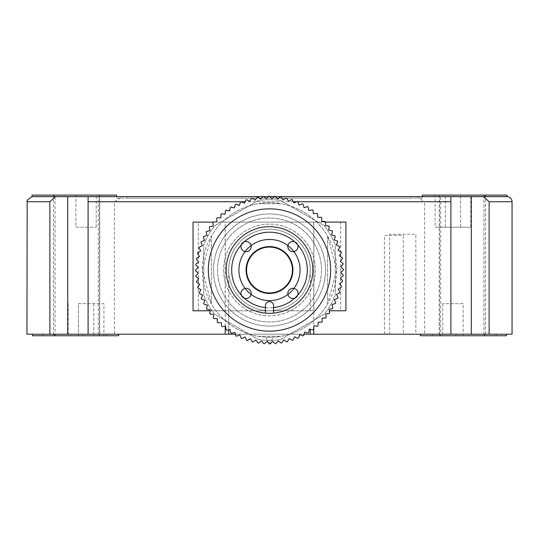 <?xml version="1.0" encoding="UTF-8"?>
<svg xmlns="http://www.w3.org/2000/svg" width="539" height="539" viewBox="0 0 539 539"><rect width="100%" height="100%" fill="white"/><g stroke="black" fill="none" stroke-linecap="round" stroke-linejoin="round"><path stroke-width="0.4" stroke-dasharray="2.69 2.02" d="M485.551 335.743L439.272 335.743L485.551 335.743L485.551 195.105L483.941 195.105L485.551 195.105M440.713 195.105L439.433 195.105L440.713 195.105L440.713 335.743M403.307 334.214L384.523 334.214L384.523 235.361L403.307 235.361L403.307 334.214L415.832 334.214L389.657 334.214L389.657 234.344L415.832 234.344L415.832 334.214L452.942 334.214L420.332 334.214L420.332 335.743L496.102 335.743L496.102 334.214L506.444 334.214L420.332 334.214L496.102 334.214M456.001 335.743L456.001 334.214L456.001 335.743M99.728 335.743L55.059 335.743L99.728 335.743L98.287 335.743L99.728 335.743L99.728 195.105L99.728 335.743M55.059 195.105L99.728 195.105L53.449 195.105L55.059 195.105L55.059 335.743L53.449 335.743L55.059 335.743L55.059 195.105M116.633 198.163L422.367 198.163L116.633 198.163L116.633 196.634L422.367 196.634L32.044 196.634M422.367 198.163L422.367 196.634L485.167 196.634L483.483 196.634L489.129 201.727L512.05 201.727M412.173 198.163L126.827 198.163L412.173 198.163L412.173 196.634L126.827 196.634L412.173 196.634M126.827 198.163L126.827 196.634M506.956 196.634L422.367 196.634L422.367 195.105L485.167 195.105L485.167 196.634M506.956 195.105L485.167 195.105M26.95 334.214L49.871 334.214L49.871 201.727L55.517 196.634L116.633 196.634L116.633 195.105L32.044 195.105M75.871 227.209L96.252 227.209L75.871 227.209L75.871 195.105L96.252 195.105L75.871 195.105M96.252 227.209L96.252 195.105M32.556 335.743L42.898 335.743L42.898 334.214L118.668 334.214L42.898 334.214M103.892 335.743L93.705 335.743L103.892 335.743L103.892 303.639L93.705 303.639L103.892 303.639M463.129 303.639L442.748 303.639L463.129 303.639L463.129 335.743L442.748 335.743L463.129 335.743M442.748 303.639L442.748 335.743M435.108 195.105L470.776 195.105L435.108 195.105L435.108 227.209L470.776 227.209L435.108 227.209M78.418 303.639L93.705 303.639L78.418 303.639L78.418 335.743L68.224 335.743L93.705 335.743L78.418 335.743L78.418 303.639M42.898 335.743L82.999 335.743L82.999 334.214L82.999 335.743L118.668 335.743L118.668 334.214L106.439 334.214L149.343 334.214L86.058 334.214L410.139 334.214L118.668 334.214M49.871 334.214L88.1 334.214L88.1 201.727L88.1 334.214L114.423 334.214L114.423 201.727L122.521 196.634L88.1 196.634L88.1 201.727L114.423 201.727M88.1 334.214L88.1 196.634L67.712 196.634L67.712 334.214M310.262 310.774L310.262 270.012A40.762 40.762 0 0 0 269.5 229.243A40.762 40.762 0 0 0 228.738 270.012L228.738 329.787L228.738 310.774L313.833 310.774L313.833 222.108L325.677 222.108M225.221 326.29L225.221 222.108L313.779 222.108L313.779 327.052M416.479 196.634L424.577 201.727L450.9 201.727L450.9 196.634L122.521 196.634M114.423 334.214L424.577 334.214L424.577 201.727M424.577 334.214L450.9 334.214L450.9 201.727L450.9 334.214L489.129 334.214L489.129 201.727M471.288 334.214L471.288 196.634L450.9 196.634L450.9 334.214M471.288 196.634L483.483 196.634M489.129 334.214L512.05 334.214M262.823 196.634L264.016 196.634M268.321 196.634L269.985 196.634M274.23 196.634L275.523 196.634M313.779 222.108L225.221 222.108M55.517 196.634L53.833 196.634L53.833 195.105M99.567 195.105L98.287 195.105L99.567 195.105L99.567 335.743L99.567 195.105M496.102 335.743L506.444 335.743M420.332 334.214L415.832 334.214M149.343 334.214L358.947 334.214L149.343 334.214M228.738 334.214L213.451 334.214L228.738 334.214M384.523 334.214L389.657 334.214M439.433 195.105L483.941 195.105L439.272 195.105L439.433 335.743L439.433 195.105M100.719 334.214L106.439 334.214L100.719 334.214M238.925 270.012A30.575 30.575 0 0 0 269.5 300.58A30.575 30.575 0 0 0 300.075 270.012A30.575 30.575 0 0 0 269.5 239.437A30.575 30.575 0 0 0 238.925 270.012M310.262 270.012A40.762 40.762 0 0 1 269.5 310.774A40.762 40.762 0 0 1 228.738 270.012A40.762 40.762 0 0 1 269.5 229.243A40.762 40.762 0 0 1 310.262 270.012A40.762 40.762 0 0 1 269.5 310.774A40.762 40.762 0 0 1 228.738 270.012A40.762 40.762 0 0 1 269.5 229.243A40.762 40.762 0 0 1 310.262 270.012M235.476 334.214L304.043 334.214M345.937 222.108L340.661 222.108L340.661 310.774L345.937 310.774L345.937 222.108M329.282 310.774L340.661 310.774M213.242 222.108L225.167 222.108L225.167 310.774L210.217 310.774M198.339 222.108L193.063 222.108L193.063 310.774L198.339 310.774L198.339 222.108L313.833 222.108L225.167 222.108M340.661 222.108L313.833 222.108M198.339 310.774L228.738 310.774M225.167 310.774L313.833 310.774M208.35 270.012A61.15 61.15 0 0 0 269.5 331.155A61.15 61.15 0 0 0 330.65 270.012A61.15 61.15 0 0 0 269.5 208.862A61.15 61.15 0 0 0 208.35 270.012A61.15 61.15 0 0 0 269.5 331.155A61.15 61.15 0 0 0 330.65 270.012A61.15 61.15 0 0 0 269.5 208.862A61.15 61.15 0 0 0 208.35 270.012M273.576 313.132A43.315 43.315 0 0 0 312.815 270.012A43.315 43.315 0 0 0 269.5 226.697A43.315 43.315 0 0 0 226.185 270.012A43.315 43.315 0 0 0 273.576 313.132L273.576 305.68A4.076 4.076 0 0 0 269.5 301.604A4.076 4.076 0 0 0 265.424 305.68L265.424 313.132M210.372 309.925L209.725 313.442A73.883 73.883 0 0 0 210.143 314.008L213.687 314.439L213.316 317.997A73.883 73.883 0 0 0 213.781 318.529L217.345 318.684L217.257 322.255A73.883 73.883 0 0 0 217.756 322.753L221.327 322.625L221.516 326.196A73.883 73.883 0 0 0 222.055 326.647L225.605 326.243L226.07 329.787A73.883 73.883 0 0 0 226.643 330.198L230.153 329.511L230.894 333.008A73.883 73.883 0 0 0 231.5 333.371L234.943 332.415L235.954 335.844A73.883 73.883 0 0 0 236.587 336.161L239.943 334.935L241.223 338.27A73.883 73.883 0 0 0 241.876 338.539L245.13 337.057L246.667 340.277A73.883 73.883 0 0 0 247.34 340.493L250.467 338.762L252.252 341.854A73.883 73.883 0 0 0 252.939 342.016L255.917 340.042L257.938 342.986A73.883 73.883 0 0 0 258.639 343.094L261.455 340.891L263.706 343.666A73.883 73.883 0 0 0 264.406 343.72L267.041 341.308L269.5 343.895A73.883 73.883 0 0 0 270.207 343.895L272.64 341.281L275.294 343.666A73.883 73.883 0 0 0 276.002 343.606L278.225 340.81L281.062 342.986A73.883 73.883 0 0 0 281.756 342.871L283.75 339.907L286.748 341.854A73.883 73.883 0 0 0 287.435 341.686L289.194 338.573L292.333 340.277A73.883 73.883 0 0 0 293 340.055L294.51 336.821L297.777 338.27A73.883 73.883 0 0 0 298.424 338L299.677 334.652L303.046 335.844A73.883 73.883 0 0 0 303.673 335.521M206.504 308.618A73.883 73.883 0 0 0 206.875 309.218M196.526 281.567A73.883 73.883 0 0 0 196.641 282.268L199.598 284.262L197.658 287.26A73.883 73.883 0 0 0 197.826 287.947L200.932 289.699L199.228 292.839A73.883 73.883 0 0 0 199.45 293.512L202.691 295.022L201.236 298.283A73.883 73.883 0 0 0 201.512 298.936L204.86 300.183L203.668 303.551A73.883 73.883 0 0 0 203.991 304.178L207.427 305.162M229.58 210.884L226.07 210.237A73.883 73.883 0 0 0 225.504 210.655L225.066 214.199L221.516 213.828A73.883 73.883 0 0 0 220.983 214.286L220.828 217.857L217.257 217.763A73.883 73.883 0 0 0 216.759 218.268L216.887 221.839L213.316 222.028A73.883 73.883 0 0 0 212.858 222.567L213.269 226.111L209.725 226.582A73.883 73.883 0 0 0 209.314 227.155L209.994 230.658L206.504 231.406A73.883 73.883 0 0 0 206.134 232.006L207.091 235.449L203.668 236.466A73.883 73.883 0 0 0 203.351 237.099L204.571 240.455L201.236 241.735A73.883 73.883 0 0 0 200.973 242.388L202.455 245.636L199.228 247.179A73.883 73.883 0 0 0 199.012 247.852L200.751 250.972L197.658 252.764A73.883 73.883 0 0 0 197.496 253.451L199.464 256.429L196.526 258.45A73.883 73.883 0 0 0 196.418 259.151L198.615 261.961L195.839 264.211A73.883 73.883 0 0 0 195.792 264.918L198.204 267.553L195.617 270.012A73.883 73.883 0 0 0 195.617 270.713L198.231 273.152L195.839 275.806A73.883 73.883 0 0 0 195.9 276.514L198.696 278.73M230.894 207.01A73.883 73.883 0 0 0 230.294 207.38M257.938 197.031A73.883 73.883 0 0 0 257.244 197.146L255.25 200.11L252.252 198.163A73.883 73.883 0 0 0 251.565 198.332L249.806 201.445L246.667 199.74A73.883 73.883 0 0 0 246 199.962L244.49 203.196L241.223 201.748A73.883 73.883 0 0 0 240.576 202.024L239.323 205.366L235.954 204.18A73.883 73.883 0 0 0 235.327 204.503L234.344 207.933M303.046 204.18A73.883 73.883 0 0 0 302.413 203.857L299.057 205.083L297.777 201.748A73.883 73.883 0 0 0 297.124 201.478L293.87 202.96L292.333 199.74A73.883 73.883 0 0 0 291.66 199.524L288.533 201.256L286.748 198.163A73.883 73.883 0 0 0 286.061 198.002L283.083 199.976L281.062 197.031A73.883 73.883 0 0 0 280.361 196.924L277.545 199.127L275.294 196.351A73.883 73.883 0 0 0 274.594 196.297L271.959 198.716L269.5 196.122A73.883 73.883 0 0 0 268.793 196.129L266.36 198.743L263.706 196.351A73.883 73.883 0 0 0 262.998 196.412M331.573 234.856L332.496 231.406A73.883 73.883 0 0 0 332.125 230.807L328.628 230.092L329.275 226.582A73.883 73.883 0 0 0 328.857 226.009L325.313 225.578L325.684 222.028A73.883 73.883 0 0 0 325.219 221.489L321.655 221.334L321.743 217.763A73.883 73.883 0 0 0 321.244 217.264L317.673 217.392L317.484 213.828A73.883 73.883 0 0 0 316.945 213.37L313.395 213.774L312.93 210.237A73.883 73.883 0 0 0 312.357 209.819L308.847 210.506L308.106 207.01A73.883 73.883 0 0 0 307.499 206.646L304.057 207.603M340.304 261.287L342.474 258.45A73.883 73.883 0 0 0 342.359 257.757L339.402 255.756L341.342 252.764A73.883 73.883 0 0 0 341.174 252.077L338.068 250.318L339.772 247.179A73.883 73.883 0 0 0 339.55 246.505L336.309 244.996L337.764 241.735A73.883 73.883 0 0 0 337.488 241.081L334.14 239.835L335.332 236.466A73.883 73.883 0 0 0 335.009 235.839M335.332 303.551A73.883 73.883 0 0 0 335.649 302.925L334.429 299.563L337.764 298.283A73.883 73.883 0 0 0 338.027 297.629L336.545 294.382L339.772 292.839A73.883 73.883 0 0 0 339.988 292.172L338.249 289.045L341.342 287.26A73.883 73.883 0 0 0 341.504 286.573L339.536 283.595L342.474 281.567A73.883 73.883 0 0 0 342.582 280.873L340.385 278.057L343.161 275.806A73.883 73.883 0 0 0 343.208 275.099L340.796 272.471L343.383 270.012A73.883 73.883 0 0 0 343.383 269.305L340.769 266.866L343.161 264.211A73.883 73.883 0 0 0 343.1 263.51M304.656 332.085L308.106 333.008A73.883 73.883 0 0 0 308.706 332.637L309.42 329.134L312.93 329.787A73.883 73.883 0 0 0 313.496 329.369L313.934 325.819L317.484 326.196A73.883 73.883 0 0 0 318.017 325.731L318.172 322.16L321.743 322.255A73.883 73.883 0 0 0 322.241 321.756L322.113 318.185L325.684 317.997A73.883 73.883 0 0 0 326.142 317.458L325.731 313.907L329.275 313.442A73.883 73.883 0 0 0 329.686 312.863L329.006 309.359L332.496 308.618A73.883 73.883 0 0 0 332.866 308.012L331.909 304.569M279.694 336.498A67.26 67.26 0 0 1 259.306 336.498A67.26 67.26 0 0 0 279.694 336.498M202.24 270.012A67.26 67.26 0 0 0 269.5 337.273A67.26 67.26 0 0 0 336.76 270.012L327.591 303.915L327.591 236.102L336.76 270.012A67.26 67.26 0 0 0 269.5 202.745A67.26 67.26 0 0 0 202.24 270.012L211.409 236.102L211.409 303.915A67.26 67.26 0 0 0 265.714 337.165L269.5 343.72L273.286 337.165A67.26 67.26 0 0 0 327.591 303.915L327.591 236.102A67.26 67.26 0 0 0 211.409 236.102L211.409 303.915L202.24 270.012M273.286 337.165A67.26 67.26 0 0 1 265.714 337.165L269.5 343.72L273.286 337.165M213.451 270.012A56.049 56.049 0 0 0 269.5 326.061A56.049 56.049 0 0 0 325.549 270.012A56.049 56.049 0 0 0 269.5 213.956A56.049 56.049 0 0 0 213.451 270.012A56.049 56.049 0 0 0 269.5 326.061A56.049 56.049 0 0 0 325.549 270.012A56.049 56.049 0 0 0 269.5 213.956A56.049 56.049 0 0 0 213.451 270.012M217.527 270.012A51.973 51.973 0 0 0 269.5 321.985A51.973 51.973 0 0 0 321.473 270.012A51.973 51.973 0 0 0 269.5 218.032A51.973 51.973 0 0 0 217.527 270.012A51.973 51.973 0 0 0 269.5 321.985A51.973 51.973 0 0 0 321.473 270.012A51.973 51.973 0 0 0 269.5 218.032A51.973 51.973 0 0 0 217.527 270.012M265.424 307.601A37.811 37.811 0 0 0 273.576 307.601M279.694 203.526A67.26 67.26 0 0 0 259.306 203.526A67.26 67.26 0 0 1 279.694 203.526M223.638 270.012A45.862 45.862 0 0 0 269.5 315.867A45.862 45.862 0 0 0 315.362 270.012A45.862 45.862 0 0 0 269.5 224.15A45.862 45.862 0 0 0 223.638 270.012A45.862 45.862 0 0 0 269.5 315.867A45.862 45.862 0 0 0 315.362 270.012A45.862 45.862 0 0 0 269.5 224.15A45.862 45.862 0 0 0 223.638 270.012M279.694 203.769L259.306 203.769L279.694 203.769M279.694 336.255L259.306 336.255L279.694 336.255M203.769 245.029A70.319 70.319 0 0 1 215 225.571L258.269 200.596A70.319 70.319 0 0 1 280.731 200.596L324 225.571A70.319 70.319 0 0 1 335.231 245.029L335.231 294.988A70.319 70.319 0 0 1 324 314.446L280.731 339.429A70.319 70.319 0 0 1 258.269 339.429L215 314.446A70.319 70.319 0 0 1 203.769 294.988L203.769 245.029A70.319 70.319 0 0 1 215 225.571L258.269 200.596A70.319 70.319 0 0 1 280.731 200.596L324 225.571A70.319 70.319 0 0 1 335.231 245.029L335.231 294.988A70.319 70.319 0 0 1 324 314.446L280.731 339.429A70.319 70.319 0 0 1 258.269 339.429L215 314.446A70.319 70.319 0 0 1 203.769 294.988L203.769 245.029M483.941 195.105L483.941 335.743L483.941 195.105M26.95 201.727L49.871 201.727M93.705 303.639L93.705 335.743L93.705 303.639M445.295 227.209L445.295 195.105L445.295 227.209M460.582 227.209L460.582 195.105L460.582 227.209M106.439 335.743L106.439 334.214M297.73 201.727L296.578 201.727M293.283 201.727L245.171 201.727M432.561 335.743L432.561 334.214M470.776 227.209L470.776 195.105M68.224 303.639L68.224 335.743M98.287 195.105L98.287 335.743M53.449 195.105L53.449 335.743M439.272 195.105L439.272 335.743L439.272 195.105"/><path stroke-width="0.81" d="M506.956 196.634A5.094 5.094 0 0 1 512.05 201.727L489.129 201.727L483.483 196.634L506.956 196.634L506.956 195.105L485.167 195.105L485.167 196.634M225.221 326.29L225.221 334.214L26.95 334.214L27.172 200.232L32.044 196.634L262.823 196.634M118.668 334.214L118.668 335.743L32.556 335.743L32.556 334.214M54.399 335.743L54.399 334.214M49.871 334.214L49.871 201.727L26.95 201.727M304.043 334.214L310.262 334.214L310.262 329.289L310.262 334.214L313.779 334.214L313.779 327.052M225.221 334.214L235.476 334.214M228.738 329.787L228.738 334.214L228.738 329.787M422.367 196.634L422.367 195.105L485.167 195.105M512.05 201.727L512.05 334.214L489.129 334.214L489.129 201.727M483.483 196.634L471.288 196.634L471.288 334.214L450.9 334.214L450.9 196.634L471.288 196.634M489.129 334.214L471.288 334.214M275.523 196.634L450.9 196.634L450.9 201.727L297.73 201.727M264.016 196.634L268.321 196.634M269.985 196.634L274.23 196.634M245.171 201.727L88.1 201.727L88.1 196.634L88.1 334.214M450.9 334.214L313.779 334.214M32.044 196.634L32.044 195.105L116.633 195.105L116.633 196.634M53.833 195.105L53.833 196.634L55.517 196.634L49.871 201.727M67.712 334.214L67.712 196.634L55.517 196.634M506.444 334.214L506.444 335.743L484.601 335.743L484.601 334.214M484.601 335.743L420.332 335.743L420.332 334.214M238.925 270.012A30.575 30.575 0 0 0 269.5 300.58A30.575 30.575 0 0 0 300.075 270.012A30.575 30.575 0 0 0 269.5 239.437A30.575 30.575 0 0 0 238.925 270.012M325.677 222.108L345.937 222.108L345.937 310.774L329.282 310.774M210.217 310.774L193.063 310.774L193.063 222.108L213.242 222.108M292.428 270.012A22.928 22.928 0 0 0 269.5 247.078A22.928 22.928 0 0 0 246.572 270.012A22.928 22.928 0 0 0 269.5 292.94A22.928 22.928 0 0 0 292.428 270.012M208.35 270.012A61.15 61.15 0 0 0 269.5 331.155A61.15 61.15 0 0 0 330.65 270.012A61.15 61.15 0 0 0 269.5 208.862A61.15 61.15 0 0 0 208.35 270.012M312.815 270.012A43.315 43.315 0 0 0 269.5 226.697A43.315 43.315 0 0 0 226.185 270.012A43.315 43.315 0 0 0 269.5 313.321A43.315 43.315 0 0 0 312.815 270.012M331.909 304.569L335.332 303.551L331.909 304.569L332.866 308.012A73.883 73.883 0 0 1 332.496 308.618L329.006 309.359L329.686 312.863A73.883 73.883 0 0 1 329.275 313.442L325.731 313.907L326.142 317.458A73.883 73.883 0 0 1 325.684 317.997L322.113 318.185L322.241 321.756A73.883 73.883 0 0 1 321.743 322.255L318.172 322.16L318.017 325.731A73.883 73.883 0 0 1 317.484 326.196L313.934 325.819L313.496 329.369A73.883 73.883 0 0 1 312.93 329.787L309.42 329.134L308.706 332.637A73.883 73.883 0 0 1 308.106 333.008L304.656 332.085L303.673 335.521A73.883 73.883 0 0 1 303.046 335.844L299.677 334.652L298.424 338A73.883 73.883 0 0 1 297.777 338.27L294.51 336.821L293 340.055A73.883 73.883 0 0 1 292.333 340.277L289.194 338.573L287.435 341.686A73.883 73.883 0 0 1 286.748 341.854L283.75 339.907L281.756 342.871A73.883 73.883 0 0 1 281.062 342.986L278.225 340.81L276.002 343.606A73.883 73.883 0 0 1 275.294 343.666L272.64 341.281L270.207 343.895A73.883 73.883 0 0 1 269.5 343.895L267.041 341.308L264.406 343.72A73.883 73.883 0 0 1 263.706 343.666L261.455 340.891L258.639 343.094A73.883 73.883 0 0 1 257.938 342.986L255.917 340.042L252.939 342.016A73.883 73.883 0 0 1 252.252 341.854L250.467 338.762L247.34 340.493A73.883 73.883 0 0 1 246.667 340.277L245.13 337.057L241.876 338.539A73.883 73.883 0 0 1 241.223 338.27L239.943 334.935L236.587 336.161A73.883 73.883 0 0 1 235.954 335.844L234.943 332.415L231.5 333.371A73.883 73.883 0 0 1 230.894 333.008L230.153 329.511L226.643 330.198A73.883 73.883 0 0 1 226.07 329.787L225.605 326.243L222.055 326.647A73.883 73.883 0 0 1 221.516 326.196L221.327 322.625L217.756 322.753A73.883 73.883 0 0 1 217.257 322.255L217.345 318.684L213.781 318.529A73.883 73.883 0 0 1 213.316 317.997L213.687 314.439L210.143 314.008A73.883 73.883 0 0 1 209.725 313.442L210.372 309.925L206.875 309.218L210.372 309.925M206.504 308.618L207.427 305.162L206.504 308.618A73.883 73.883 0 0 0 206.875 309.218M207.427 305.162L203.991 304.178A73.883 73.883 0 0 1 203.668 303.551L204.86 300.183L201.512 298.936A73.883 73.883 0 0 1 201.236 298.283L202.691 295.022L199.45 293.512A73.883 73.883 0 0 1 199.228 292.839L200.932 289.699L197.826 287.947A73.883 73.883 0 0 1 197.658 287.26L199.598 284.262L196.641 282.268A73.883 73.883 0 0 1 196.526 281.567L198.696 278.73L195.9 276.514A73.883 73.883 0 0 1 195.839 275.806L198.231 273.152L195.617 270.713A73.883 73.883 0 0 1 195.617 270.012L198.204 267.553L195.792 264.918A73.883 73.883 0 0 1 195.839 264.211L198.615 261.961L196.418 259.151A73.883 73.883 0 0 1 196.526 258.45L199.464 256.429L197.496 253.451A73.883 73.883 0 0 1 197.658 252.764L200.751 250.972L199.012 247.852A73.883 73.883 0 0 1 199.228 247.179L202.455 245.636L200.973 242.388A73.883 73.883 0 0 1 201.236 241.735L204.571 240.455L203.351 237.099A73.883 73.883 0 0 1 203.668 236.466L207.091 235.449L206.134 232.006A73.883 73.883 0 0 1 206.504 231.406L209.994 230.658L209.314 227.155A73.883 73.883 0 0 1 209.725 226.582L213.269 226.111L212.858 222.567A73.883 73.883 0 0 1 213.316 222.028L216.887 221.839L216.759 218.268A73.883 73.883 0 0 1 217.257 217.763L220.828 217.857L220.983 214.286A73.883 73.883 0 0 1 221.516 213.828L225.066 214.199L225.504 210.655A73.883 73.883 0 0 1 226.07 210.237L229.58 210.884L230.294 207.38L229.58 210.884M230.894 207.01L234.344 207.933L230.894 207.01A73.883 73.883 0 0 0 230.294 207.38M234.344 207.933L235.327 204.503A73.883 73.883 0 0 1 235.954 204.18L239.323 205.366L240.576 202.024A73.883 73.883 0 0 1 241.223 201.748L244.49 203.196L246 199.962A73.883 73.883 0 0 1 246.667 199.74L249.806 201.445L251.565 198.332A73.883 73.883 0 0 1 252.252 198.163L255.25 200.11L257.244 197.146A73.883 73.883 0 0 1 257.938 197.031L260.775 199.208L262.998 196.412L260.775 199.208L257.938 197.031M303.046 204.18L304.057 207.603L303.046 204.18A73.883 73.883 0 0 0 302.413 203.857L299.057 205.083L297.777 201.748A73.883 73.883 0 0 0 297.124 201.478L293.87 202.96L292.333 199.74A73.883 73.883 0 0 0 291.66 199.524L288.533 201.256L286.748 198.163A73.883 73.883 0 0 0 286.061 198.002L283.083 199.976L281.062 197.031A73.883 73.883 0 0 0 280.361 196.924L277.545 199.127L275.294 196.351A73.883 73.883 0 0 0 274.594 196.297L271.959 198.716L269.5 196.122A73.883 73.883 0 0 0 268.793 196.129L266.36 198.743L263.706 196.351A73.883 73.883 0 0 0 262.998 196.412M304.057 207.603L307.499 206.646A73.883 73.883 0 0 1 308.106 207.01L308.847 210.506L312.357 209.819A73.883 73.883 0 0 1 312.93 210.237L313.395 213.774L316.945 213.37A73.883 73.883 0 0 1 317.484 213.828L317.673 217.392L321.244 217.264A73.883 73.883 0 0 1 321.743 217.763L321.655 221.334L325.219 221.489A73.883 73.883 0 0 1 325.684 222.028L325.313 225.578L328.857 226.009A73.883 73.883 0 0 1 329.275 226.582L328.628 230.092L332.125 230.807A73.883 73.883 0 0 1 332.496 231.406L331.573 234.856L335.009 235.839L331.573 234.856M335.332 303.551A73.883 73.883 0 0 0 335.649 302.925L334.429 299.563L337.764 298.283A73.883 73.883 0 0 0 338.027 297.629L336.545 294.382L339.772 292.839A73.883 73.883 0 0 0 339.988 292.172L338.249 289.045L341.342 287.26A73.883 73.883 0 0 0 341.504 286.573L339.536 283.595L342.474 281.567A73.883 73.883 0 0 0 342.582 280.873L340.385 278.057L343.161 275.806A73.883 73.883 0 0 0 343.208 275.099L340.796 272.471L343.383 270.012A73.883 73.883 0 0 0 343.383 269.305L340.769 266.866L343.161 264.211A73.883 73.883 0 0 0 343.1 263.51L340.304 261.287L342.474 258.45A73.883 73.883 0 0 0 342.359 257.757L339.402 255.756L341.342 252.764A73.883 73.883 0 0 0 341.174 252.077L338.068 250.318L339.772 247.179A73.883 73.883 0 0 0 339.55 246.505L336.309 244.996L337.764 241.735A73.883 73.883 0 0 0 337.488 241.081L334.14 239.835L335.332 236.466A73.883 73.883 0 0 0 335.009 235.839M273.576 313.132L273.576 305.68A4.076 4.076 0 0 0 269.5 301.604A4.076 4.076 0 0 0 265.424 305.68L265.424 313.132M340.304 261.287L343.1 263.51M198.696 278.73L196.526 281.567M303.673 335.521L304.656 332.085M273.576 307.601A37.811 37.811 0 0 0 307.311 270.012A37.811 37.811 0 0 0 269.5 232.201A37.811 37.811 0 0 0 231.689 270.012A37.811 37.811 0 0 0 265.424 307.601M292.94 270.012A23.44 23.44 0 0 1 269.5 293.452A23.44 23.44 0 0 1 246.06 270.012A23.44 23.44 0 0 1 269.5 246.572A23.44 23.44 0 0 1 292.94 270.012M287.826 293.432A5.094 5.094 0 0 0 292.92 298.525A5.094 5.094 0 0 0 298.013 293.432A5.094 5.094 0 0 0 292.92 288.331A5.094 5.094 0 0 0 287.826 293.432A5.094 5.094 0 0 0 292.92 298.525A5.094 5.094 0 0 0 298.013 293.432A5.094 5.094 0 0 0 292.92 288.331A5.094 5.094 0 0 0 287.826 293.432M287.826 246.592A5.094 5.094 0 0 0 292.92 251.686A5.094 5.094 0 0 0 298.013 246.592A5.094 5.094 0 0 0 292.92 241.492A5.094 5.094 0 0 0 287.826 246.592A5.094 5.094 0 0 0 292.92 251.686A5.094 5.094 0 0 0 298.013 246.592A5.094 5.094 0 0 0 292.92 241.492A5.094 5.094 0 0 0 287.826 246.592M240.987 246.592A5.094 5.094 0 0 0 246.08 251.686A5.094 5.094 0 0 0 251.174 246.592A5.094 5.094 0 0 0 246.08 241.492A5.094 5.094 0 0 0 240.987 246.592A5.094 5.094 0 0 0 246.08 251.686A5.094 5.094 0 0 0 251.174 246.592A5.094 5.094 0 0 0 246.08 241.492A5.094 5.094 0 0 0 240.987 246.592M240.987 293.432A5.094 5.094 0 0 0 246.08 298.525A5.094 5.094 0 0 0 251.174 293.432A5.094 5.094 0 0 0 246.08 288.331A5.094 5.094 0 0 0 240.987 293.432A5.094 5.094 0 0 0 246.08 298.525A5.094 5.094 0 0 0 251.174 293.432A5.094 5.094 0 0 0 246.08 288.331A5.094 5.094 0 0 0 240.987 293.432M296.578 201.727L293.283 201.727"/></g></svg>
